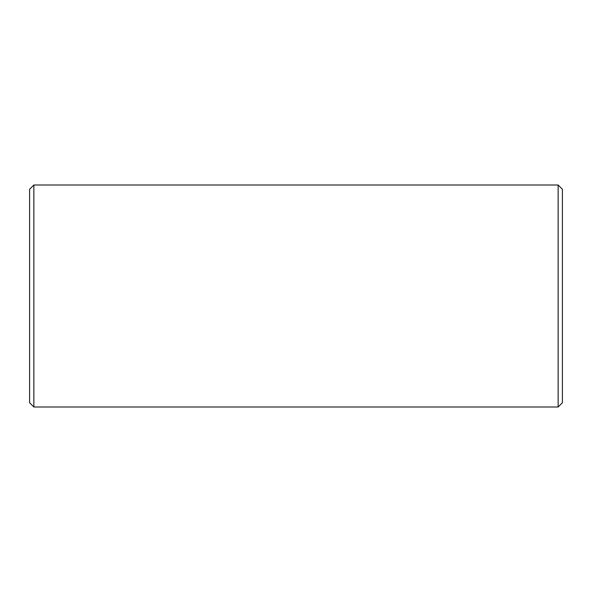 <?xml version="1.0" encoding="UTF-8"?>
<svg xmlns="http://www.w3.org/2000/svg" width="592" height="592" viewBox="0 0 592 592"><rect width="100%" height="100%" fill="white"/><g stroke="black" fill="none" stroke-linecap="round" stroke-linejoin="round"><path stroke-width="0.89" d="M33.862 185L29.6 189.262L29.6 402.738L33.862 407L558.138 407L558.138 185L33.862 185L33.862 407M558.138 185L562.4 189.262L562.4 402.738L558.138 407"/></g></svg>
